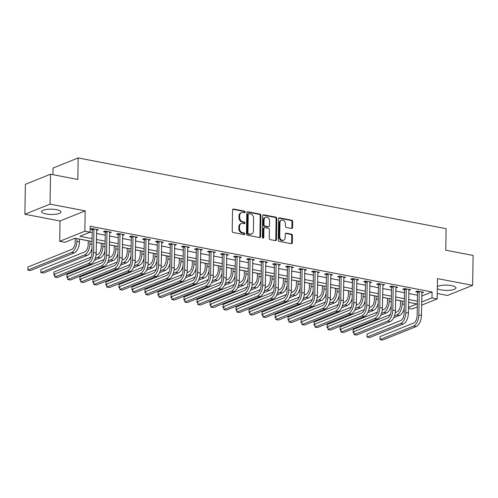<?xml version="1.0" encoding="UTF-8"?>
<svg xmlns="http://www.w3.org/2000/svg" width="498" height="498" viewBox="0 0 498 498"><rect width="100%" height="100%" fill="white"/><g stroke="black" fill="none" stroke-linecap="round" stroke-linejoin="round"><path stroke-width="0.75" d="M245.147 212.073A0.853 0.691 68.1 0 0 244.443 211.115L233.587 209.029A1.22 0.984 68.1 0 0 232.547 210.007L232.217 231.14A1.22 0.984 68.1 0 0 233.22 232.51L244.076 234.595A0.853 0.691 68.1 0 0 244.101 232.952L242.694 232.684A3.903 3.156 68.1 0 1 239.488 228.296L239.513 226.54A3.903 3.156 68.1 0 1 241.325 223.54A3.903 3.156 68.1 0 1 242.843 223.409L244.244 223.677A0.853 0.691 68.1 0 0 244.275 222.033L242.868 221.766A3.903 3.156 68.1 0 1 239.656 217.377L239.687 215.615A3.903 3.156 68.1 0 1 241.499 212.621A3.903 3.156 68.1 0 1 243.012 212.49L244.418 212.758A0.853 0.691 68.1 0 0 245.147 212.073M244.362 212.746A0.853 0.691 68.1 0 0 243.765 211.389L232.908 209.303A1.22 0.984 68.1 0 0 232.809 209.291M244.02 234.589A0.853 0.691 68.1 0 0 243.422 233.226L242.016 232.958L242.694 232.684M244.188 223.664A0.853 0.691 68.1 0 0 243.59 222.307L242.19 222.04L242.868 221.766M437.344 288.659A9.699 2.639 -179.1 0 0 440.967 289.886A9.699 2.639 -179.1 0 0 450.864 290.147A9.699 2.639 -179.1 0 0 455.963 287.906A9.699 2.639 -179.1 0 0 451.568 285.622A9.699 2.639 -179.1 0 0 437.375 286.574M56.567 209.695A9.699 2.639 -179.1 0 0 46.663 209.44A9.699 2.639 -179.1 0 0 41.571 211.675A9.699 2.639 -179.1 0 0 45.965 213.959A9.699 2.639 -179.1 0 0 55.863 214.221A9.699 2.639 -179.1 0 0 60.961 211.98A9.699 2.639 -179.1 0 0 56.567 209.695M291.542 228.47A1.22 0.984 68.1 0 0 292.581 227.493L292.675 221.566A1.22 0.984 68.1 0 0 291.672 220.191L279.615 217.875A1.22 0.984 68.1 0 0 278.575 218.852L278.245 239.986A1.22 0.984 68.1 0 0 279.247 241.356L291.305 243.678A1.22 0.984 68.1 0 0 292.345 242.7L292.457 235.535A1.22 0.984 68.1 0 0 291.454 234.166L286.294 233.176A1.22 0.984 68.1 0 0 285.254 234.153L285.198 237.702A3.262 2.639 68.1 0 1 283.679 240.204A3.262 2.639 68.1 0 1 279.733 236.65L279.951 222.737A3.262 2.639 68.1 0 1 281.463 220.234A3.262 2.639 68.1 0 1 285.416 223.789L285.379 226.111A1.22 0.984 68.1 0 0 286.381 227.48L291.542 228.47M421.756 296.024L432.071 291.953L431.978 297.929L437.182 298.931L421.607 305.193M50.516 174.219L50.043 204.124L24.9 214.233L25.367 184.335L50.516 174.219L77.837 179.467L78.174 157.941L446.115 228.663L445.778 250.195L473.1 255.443L472.633 285.348L437.499 278.6L437.182 298.931M24.9 214.233L60.028 220.988L85.17 210.872L50.043 204.124M85.17 210.872L84.853 231.209L90.057 232.211L79.867 236.307L92.105 238.66M432.071 291.953L90.15 226.229L90.057 232.211M260.902 215.453A1.22 0.984 68.1 0 0 259.9 214.084L247.842 211.768A1.22 0.984 68.1 0 0 246.803 212.746L246.466 233.879A1.22 0.984 68.1 0 0 247.475 235.249L259.526 237.571A1.22 0.984 68.1 0 0 260.566 236.587L260.902 215.453L260.224 215.727A1.22 0.984 68.1 0 0 259.215 214.358L247.164 212.042A1.22 0.984 68.1 0 0 247.058 212.03M263.728 214.825L275.786 217.14A1.22 0.984 68.1 0 1 276.788 218.51L276.458 239.644A1.22 0.984 68.1 0 1 275.413 240.621L270.258 239.631A1.22 0.984 68.1 0 1 269.25 238.262L269.387 229.69A1.22 0.984 68.1 0 0 268.385 228.321L264.961 227.661A1.22 0.984 68.1 0 0 263.921 228.638L263.778 237.558A0.853 0.691 68.1 0 1 262.353 237.285L262.689 215.802A1.22 0.984 68.1 0 1 263.728 214.825L263.05 215.092L275.108 217.414L275.786 217.14M437.269 293.496L447.484 295.463L472.633 285.348M89.957 232.249L92.198 232.684M96.488 233.506L105.215 235.181M109.498 236.008L118.225 237.683M122.508 238.505L131.235 240.185M135.518 241.007L144.246 242.688M148.529 243.51L157.256 245.184M161.539 246.012L170.266 247.687M174.549 248.508L183.276 250.189M187.559 251.011L196.287 252.691M200.57 253.513L209.297 255.188M213.58 256.016L222.307 257.69M226.596 258.512L235.317 260.193M239.606 261.014L248.328 262.695M252.617 263.517L261.338 265.191M265.627 266.019L274.348 267.694M278.637 268.515L287.358 270.196M291.647 271.018L300.375 272.692M304.658 273.52L313.385 275.195M317.668 276.023L326.395 277.697M330.678 278.519L339.406 280.2M343.688 281.021L352.416 282.696M356.699 283.524L365.426 285.198M369.709 286.026L378.436 287.701M382.719 288.523L391.447 290.203M395.729 291.025L404.457 292.7M408.74 293.527L417.467 295.202M96.537 230.387L98.374 229.727L92.13 228.526L90.431 229.211L92.13 229.534M109.548 232.883L111.384 232.23L105.14 231.028L103.441 231.713L105.14 232.037M122.558 235.386L124.394 234.726L118.151 233.531L116.451 234.209L118.151 234.539M135.568 237.888L137.404 237.229L131.161 236.027L129.461 236.712L131.161 237.042M148.578 240.385L150.415 239.731L144.171 238.53L142.472 239.214L144.171 239.538M161.589 242.887L163.425 242.233L157.181 241.032L155.482 241.717L157.181 242.04M174.599 245.39L176.435 244.73L170.191 243.534L168.492 244.213L170.191 244.543M187.609 247.892L189.445 247.232L183.202 246.031L181.502 246.715L183.202 247.045M200.619 250.388L202.456 249.735L196.212 248.533L194.513 249.218L196.212 249.542M213.63 252.891L215.466 252.237L209.222 251.036L207.523 251.72L209.222 252.044M226.64 255.393L228.482 254.733L222.233 253.538L220.533 254.217L222.233 254.546M239.65 257.896L241.493 257.236L235.243 256.034L233.543 256.719L235.243 257.049M252.667 260.392L254.503 259.738L248.253 258.537L246.56 259.221L248.253 259.545M265.677 262.894L267.513 262.241L261.269 261.039L259.57 261.724L261.263 262.048M278.687 265.397L280.523 264.737L274.28 263.542L272.58 264.22L274.274 264.55M291.697 267.899L293.534 267.239L287.29 266.038L285.591 266.723L287.284 267.053M304.708 270.395L306.544 269.742L300.3 268.54L298.601 269.225L300.3 269.549M317.718 272.898L319.554 272.244L313.31 271.043L311.611 271.727L313.31 272.051M330.728 275.4L332.564 274.74L326.321 273.545L324.621 274.224L326.321 274.554M343.738 277.903L345.575 277.243L339.331 276.041L337.632 276.726L339.331 277.05M356.749 280.399L358.585 279.745L352.341 278.544L350.642 279.229L352.341 279.552M369.759 282.901L371.595 282.248L365.351 281.046L363.652 281.731L365.351 282.055M382.769 285.404L384.605 284.744L378.362 283.543L376.662 284.227L378.362 284.557M395.779 287.906L397.616 287.246L391.372 286.045L389.673 286.73L391.372 287.053M408.79 290.402L410.626 289.749L404.382 288.547L402.683 289.232L404.382 289.556M421.8 292.905L423.642 292.251L417.392 291.05L415.693 291.728L417.392 292.058M79.518 239.133L88.239 240.808M96.351 242.364L101.25 243.31M109.361 244.867L114.266 245.813M122.371 247.369L127.276 248.309M135.381 249.871L140.287 250.811M148.392 252.368L153.297 253.314M161.402 254.87L166.307 255.816M174.412 257.373L179.317 258.313M187.422 259.875L192.328 260.815M200.433 262.371L205.338 263.317M213.443 264.874L218.348 265.814M226.453 267.376L231.358 268.316M239.463 269.879L244.369 270.819M252.474 272.375L257.379 273.321M265.484 274.877L270.389 275.817M278.494 277.38L283.399 278.32M291.504 279.876L296.41 280.822M304.521 282.378L309.426 283.325M317.531 284.881L322.436 285.821M330.541 287.383L335.447 288.323M343.552 289.88L348.457 290.826M356.562 292.382L361.467 293.328M369.572 294.884L374.477 295.824M382.582 297.387L387.488 298.327M395.593 299.883L400.498 300.829M78.174 157.941L53.031 168.05L52.925 174.68M417.287 306.936L412.039 309.046L408.509 308.368M92.062 241.48L75.105 238.225L64.914 242.321L59.71 241.325L84.853 231.209M60.028 220.988L59.71 241.325M421.657 302.006L431.978 297.929M96.394 239.488L105.115 241.163M109.404 241.984L118.132 243.665M122.415 244.487L131.142 246.168M135.425 246.989L144.152 248.664M148.435 249.492L157.163 251.166M161.445 251.988L170.173 253.669M174.456 254.49L183.183 256.171M187.466 256.993L196.193 258.667M200.476 259.495L209.204 261.17M213.486 261.992L222.214 263.672M226.497 264.494L235.224 266.175M239.513 266.996L248.234 268.671M252.523 269.499L261.245 271.173M265.534 271.995L274.255 273.676M278.544 274.498L287.265 276.178M291.554 277L300.275 278.675M304.564 279.502L313.292 281.177M317.575 281.999L326.302 283.679M330.585 284.501L339.312 286.176M343.595 287.004L352.323 288.678M356.605 289.506L365.333 291.181M369.616 292.002L378.343 293.683M382.626 294.505L391.353 296.179M395.636 297.007L404.364 298.682M408.646 299.51L417.374 301.184M408.528 307.366L417.025 303.948L408.603 302.323M404.32 301.502L395.593 299.827M391.31 298.999L382.582 297.325M378.299 296.503L369.572 294.822M365.289 294.001L356.562 292.32M352.279 291.498L343.552 289.824M339.269 288.996L330.541 287.321M326.252 286.499L317.531 284.819M313.242 283.997L304.521 282.316M300.232 281.495L291.511 279.82M287.221 278.992L278.5 277.318M274.211 276.496L265.49 274.815M261.201 273.993L252.474 272.319M248.191 271.491L239.463 269.816M235.181 268.988L226.453 267.314M222.17 266.492L213.443 264.812M209.16 263.99L200.433 262.315M196.15 261.487L187.422 259.813M183.139 258.985L174.412 257.31M170.129 256.489L161.402 254.808M157.119 253.986L148.392 252.312M144.109 251.484L135.381 249.809M131.092 248.988L122.371 247.307M118.082 246.485L109.361 244.804M105.072 243.983L96.351 242.308M421.881 296.049L421.781 302.031M96.674 230.412L96.693 229.404M109.684 232.915L109.703 231.906M122.695 235.411L122.713 234.409M135.705 237.913L135.724 236.905M148.715 240.416L148.734 239.407M161.726 242.918L161.744 241.91M174.736 245.414L174.754 244.406M187.746 247.917L187.765 246.908M200.762 250.419L200.775 249.411M213.773 252.916L213.785 251.913M226.783 255.418L226.795 254.41M239.793 257.92L239.806 256.912M252.803 260.423L252.816 259.414M265.814 262.919L265.826 261.917M278.824 265.422L278.836 264.413M291.834 267.924L291.853 266.916M304.844 270.426L304.863 269.418M317.855 272.923L317.873 271.92M330.865 275.425L330.884 274.417M343.875 277.928L343.894 276.919M356.885 280.43L356.904 279.422M369.896 282.926L369.914 281.924M382.906 285.429L382.925 284.42M395.916 287.931L395.935 286.923M408.933 290.434L408.945 289.425M421.943 292.93L421.955 291.928M241.499 212.621L240.82 212.895A3.903 3.156 68.1 0 0 239.009 215.889L239.687 215.615M242.19 222.04A3.903 3.156 68.1 0 1 238.978 217.651L239.009 215.889M241.325 223.54L240.646 223.814A3.903 3.156 68.1 0 0 238.835 226.808L239.513 226.54M242.016 232.958A3.903 3.156 68.1 0 1 238.81 228.57L238.835 226.808M259.632 237.583A1.22 0.984 68.1 0 0 259.888 236.861L260.224 215.727M248.938 213.63A0.853 0.691 68.1 0 0 248.209 214.314L247.923 232.865A0.853 0.691 68.1 0 0 248.62 233.823L250.102 234.11A3.903 3.156 68.1 0 0 251.621 233.973A3.903 3.156 68.1 0 0 253.432 230.979L253.631 218.298A3.903 3.156 68.1 0 0 250.419 213.916L248.938 213.63M248.608 213.661L247.929 213.928A0.853 0.691 68.1 0 0 247.531 214.588L248.209 214.314M251.621 233.973L250.942 234.247A3.903 3.156 68.1 0 1 249.423 234.384L247.942 234.097A0.853 0.691 68.1 0 1 247.238 233.139L247.531 214.588M275.519 240.634A1.22 0.984 68.1 0 0 275.774 239.918L276.11 218.784A1.22 0.984 68.1 0 0 275.108 217.414M264.488 227.704L263.809 227.978A1.22 0.984 68.1 0 0 263.243 228.912L263.1 237.832L263.778 237.558M262.994 238.231A0.853 0.691 68.1 0 0 263.1 237.832M269.53 220.795A3.262 2.639 68.1 0 0 265.577 217.24A3.262 2.639 68.1 0 0 264.058 219.743L263.984 224.648A1.22 0.984 68.1 0 0 264.986 226.017L268.41 226.677A1.22 0.984 68.1 0 0 269.449 225.694L269.53 220.795M265.577 217.24L264.899 217.514A3.262 2.639 68.1 0 0 263.38 220.016L264.058 219.743M268.883 226.634L268.204 226.907A1.22 0.984 68.1 0 1 267.731 226.945L264.307 226.291A1.22 0.984 68.1 0 1 263.305 224.922L263.38 220.016M281.463 220.234L280.785 220.508A3.262 2.639 68.1 0 0 279.272 223.011L279.951 222.737M283.679 240.204L283.001 240.478A3.262 2.639 68.1 0 1 279.048 236.924L279.272 223.011M291.405 243.69A1.22 0.984 68.1 0 0 291.66 242.968L291.778 235.809A1.22 0.984 68.1 0 0 290.77 234.44L285.615 233.444A1.22 0.984 68.1 0 0 285.51 233.431M291.641 228.482A1.22 0.984 68.1 0 0 291.903 227.767L291.996 221.834A1.22 0.984 68.1 0 0 290.994 220.465L278.936 218.149A1.22 0.984 68.1 0 0 278.836 218.136M75.229 238.249L75.173 242.078A6.219 3.249 100.9 0 1 71.681 249.423L27.882 267.04L27.832 270.034L71.631 252.411A9.325 4.874 -79.1 0 0 76.873 241.393L76.916 238.573M27.882 267.04L27.832 270.034L30.434 270.532L74.233 252.916A9.325 4.874 -79.1 0 0 79.475 241.891L79.518 239.071M93.823 228.856L93.941 229.229L92.242 229.914L91.881 253.183A6.219 3.249 100.9 0 1 88.389 260.535L54.78 274.049L54.736 277.037L88.339 263.523A9.325 4.874 -79.1 0 0 93.58 252.498L93.941 229.229M54.78 274.049L54.736 277.037L57.338 277.542L90.941 264.021A9.325 4.874 -79.1 0 0 96.182 253.003L96.674 229.404M92.242 229.914L91.844 228.638M88.246 240.746L88.183 244.574A6.219 3.249 100.9 0 1 84.691 251.926L40.892 269.543L40.848 272.531L84.641 254.914A9.325 4.874 -79.1 0 0 89.883 243.896L89.926 241.069M84.641 254.914L87.243 255.418L43.451 273.035L40.848 272.531L40.892 269.543M87.243 255.418A9.325 4.874 -79.1 0 0 91.956 248.34M101.256 243.248L101.194 247.076A6.219 3.249 100.9 0 1 97.701 254.428L96.014 255.107M95.224 258.394L97.652 257.416A9.325 4.874 -79.1 0 0 102.893 246.392L102.937 243.572M91.134 257.068L53.902 272.045L53.859 275.033L54.73 274.684M54.687 275.195L53.859 275.033L53.902 272.045M94.433 260.255L100.254 257.914A9.325 4.874 -79.1 0 0 104.966 250.843M114.266 245.751L114.204 249.579A6.219 3.249 100.9 0 1 110.712 256.924L109.025 257.603M108.234 260.896L110.668 259.919A9.325 4.874 -79.1 0 0 115.903 248.894L115.947 246.074M104.144 259.57L66.913 274.541L66.869 277.535L67.74 277.181M67.697 277.697L66.869 277.535L66.913 274.541M107.444 262.757L113.27 260.417A9.325 4.874 -79.1 0 0 117.976 253.345M106.833 231.352L106.952 231.732L105.259 232.41L104.891 255.686A6.219 3.249 100.9 0 1 101.399 263.031L67.796 276.552L67.747 279.54L101.349 266.025A9.325 4.874 -79.1 0 0 106.591 255.001L106.952 231.732M67.796 276.552L67.747 279.54L70.349 280.044L103.951 266.523A9.325 4.874 -79.1 0 0 109.193 255.505L109.684 231.9M105.259 232.41L104.854 231.14M119.85 233.855L119.968 234.228L118.269 234.913L117.902 258.188A6.219 3.249 100.9 0 1 114.409 265.534L80.807 279.054L80.757 282.042L114.359 268.522A9.325 4.874 -79.1 0 0 119.601 257.503L119.968 234.228M80.807 279.054L80.757 282.042L83.359 282.54L116.962 269.026A9.325 4.874 -79.1 0 0 122.203 258.001L122.695 234.402M118.269 234.913L117.864 233.643M132.86 236.357L132.978 236.731L131.279 237.415L130.912 260.684A6.219 3.249 100.9 0 1 127.42 268.036L93.817 281.551L93.767 284.545L127.37 271.024A9.325 4.874 -79.1 0 0 132.611 260.006L132.978 236.731M93.817 281.551L93.767 284.545L96.369 285.043L129.972 271.528A9.325 4.874 -79.1 0 0 135.213 260.504L135.705 236.905M131.279 237.415L130.874 236.145M127.276 248.253L127.214 252.081A6.219 3.249 100.9 0 1 123.722 259.427L122.035 260.105M121.244 263.398L123.678 262.415A9.325 4.874 -79.1 0 0 128.914 251.397L128.957 248.577M117.154 262.066L79.923 277.044L79.879 280.038L80.751 279.683M80.707 280.193L79.879 280.038L79.923 277.044M120.454 265.26L126.28 262.919A9.325 4.874 -79.1 0 0 130.986 255.848M145.87 238.859L145.989 239.233L144.289 239.918L143.922 263.187A6.219 3.249 100.9 0 1 140.43 270.539L106.827 284.053L106.777 287.041L140.386 273.526A9.325 4.874 -79.1 0 0 145.621 262.502L145.989 239.233M106.827 284.053L106.777 287.041L109.379 287.545L142.988 274.024A9.325 4.874 -79.1 0 0 148.223 263.006L148.715 239.407M144.289 239.918L143.885 238.642M140.287 250.749L140.224 254.578A6.219 3.249 100.9 0 1 136.732 261.929L135.045 262.608M134.255 265.895L136.689 264.917A9.325 4.874 -79.1 0 0 141.924 253.899L141.967 251.073M130.171 264.569L92.933 279.546L92.889 282.534L93.761 282.185M93.717 282.696L92.889 282.534L92.933 279.546M133.464 267.762L139.291 265.422A9.325 4.874 -79.1 0 0 143.997 258.344M153.297 253.252L153.235 257.08A6.219 3.249 100.9 0 1 149.742 264.432L148.055 265.11M147.265 268.397L149.699 267.42A9.325 4.874 -79.1 0 0 154.934 256.395L154.978 253.575M143.181 267.071L105.943 282.049L105.9 285.037L106.771 284.688M106.728 285.198L105.9 285.037L105.943 282.049M146.48 270.258L152.301 267.918A9.325 4.874 -79.1 0 0 157.007 260.846M166.307 255.754L166.245 259.583A6.219 3.249 100.9 0 1 162.753 266.928L161.066 267.607M160.275 270.9L162.709 269.922A9.325 4.874 -79.1 0 0 167.944 258.898L167.988 256.078M156.191 269.574L118.954 284.545L118.91 287.539L119.781 287.184M119.738 287.695L118.91 287.539L118.954 284.545M159.491 272.761L165.311 270.42A9.325 4.874 -79.1 0 0 170.017 263.349M179.317 258.257L179.255 262.085A6.219 3.249 100.9 0 1 175.763 269.43L174.076 270.109M173.285 273.402L175.719 272.418A9.325 4.874 -79.1 0 0 180.955 261.4L180.998 258.58M169.202 272.07L131.97 287.047L131.92 290.041L132.792 289.687M132.754 290.197L131.92 290.041L131.97 287.047M172.501 275.263L178.321 272.923A9.325 4.874 -79.1 0 0 183.027 265.851M192.328 260.753L192.265 264.581A6.219 3.249 100.9 0 1 188.773 271.933L187.086 272.611M186.296 275.898L188.73 274.921A9.325 4.874 -79.1 0 0 193.965 263.903L194.008 261.077M182.212 274.572L144.98 289.55L144.93 292.538L145.802 292.189M145.765 292.7L144.93 292.538L144.98 289.55M185.511 277.766L191.332 275.419A9.325 4.874 -79.1 0 0 196.038 268.347M158.881 241.356L158.999 241.735L157.3 242.414L156.932 265.689A6.219 3.249 100.9 0 1 153.44 273.035L119.837 286.555L119.788 289.543L153.396 276.029A9.325 4.874 -79.1 0 0 158.632 265.004L158.999 241.735M119.837 286.555L119.788 289.543L122.39 290.041L155.999 276.527A9.325 4.874 -79.1 0 0 161.234 265.509L161.726 241.904M157.3 242.414L156.901 241.144M171.891 243.858L172.009 244.232L170.31 244.916L169.943 268.192A6.219 3.249 100.9 0 1 166.45 275.537L132.848 289.052L132.798 292.046L166.407 278.525A9.325 4.874 -79.1 0 0 171.642 267.507L172.009 244.232M132.848 289.052L132.798 292.046L135.4 292.544L169.009 279.029A9.325 4.874 -79.1 0 0 174.244 268.005L174.742 244.406M170.31 244.916L169.911 243.647M184.901 246.361L185.019 246.734L183.32 247.419L182.953 270.688A6.219 3.249 100.9 0 1 179.461 278.04L145.858 291.554L145.808 294.548L179.417 281.028A9.325 4.874 -79.1 0 0 184.652 270.009L185.019 246.734M145.858 291.554L145.808 294.548L148.41 295.046L182.019 281.526A9.325 4.874 -79.1 0 0 187.254 270.507L187.752 246.908M183.32 247.419L182.922 246.149M197.911 248.863L198.03 249.237L196.33 249.921L195.963 273.19A6.219 3.249 100.9 0 1 192.471 280.542L158.868 294.057L158.818 297.045L192.427 283.53A9.325 4.874 -79.1 0 0 197.662 272.506L198.03 249.237M158.868 294.057L158.818 297.045L161.42 297.549L195.029 284.028A9.325 4.874 -79.1 0 0 200.264 273.01L200.762 249.411M196.33 249.921L195.932 248.645M210.922 251.359L211.04 251.739L209.341 252.418L208.973 275.693A6.219 3.249 100.9 0 1 205.481 283.038L171.878 296.559L171.829 299.547L205.437 286.033A9.325 4.874 -79.1 0 0 210.673 275.008L211.04 251.739M171.878 296.559L171.829 299.547L174.437 300.045L208.04 286.531A9.325 4.874 -79.1 0 0 213.275 275.506L213.773 251.907M209.341 252.418L208.942 251.148M205.338 263.255L205.276 267.084A6.219 3.249 100.9 0 1 201.79 274.429L200.096 275.114M199.306 278.401L201.74 277.423A9.325 4.874 -79.1 0 0 206.975 266.399L207.025 263.579M195.222 277.075L157.991 292.052L157.941 295.04L158.818 294.692M158.775 295.202L157.941 295.04L157.991 292.052M198.521 280.262L204.342 277.921A9.325 4.874 -79.1 0 0 209.054 270.85M223.932 253.862L224.05 254.235L222.351 254.92L221.984 278.195A6.219 3.249 100.9 0 1 218.491 285.541L184.889 299.055L184.845 302.049L218.448 288.529A9.325 4.874 -79.1 0 0 223.683 277.511L224.05 254.235M184.889 299.055L184.845 302.049L187.447 302.547L221.05 289.033A9.325 4.874 -79.1 0 0 226.285 278.009L226.783 254.41M222.351 254.92L221.952 253.65M218.348 265.758L218.292 269.586A6.219 3.249 100.9 0 1 214.8 276.932L213.107 277.61M212.316 280.903L214.75 279.926A9.325 4.874 -79.1 0 0 219.985 268.901L220.035 266.081M208.232 279.571L171.001 294.548L170.951 297.543L171.829 297.188M171.785 297.698L170.951 297.543L171.001 294.548M211.532 282.764L217.352 280.424A9.325 4.874 -79.1 0 0 222.064 273.352M236.942 256.364L237.06 256.738L235.361 257.422L234.994 280.691A6.219 3.249 100.9 0 1 231.508 288.043L197.899 301.558L197.855 304.552L231.458 291.031A9.325 4.874 -79.1 0 0 236.693 280.013L237.06 256.738M197.899 301.558L197.855 304.552L200.457 305.05L234.06 291.529A9.325 4.874 -79.1 0 0 239.295 280.511L239.793 256.912M235.361 257.422L234.963 256.153M231.358 268.254L231.302 272.089A6.219 3.249 100.9 0 1 227.81 279.434L226.123 280.113M225.326 283.406L227.76 282.422A9.325 4.874 -79.1 0 0 233.002 271.404L233.045 268.578M221.243 282.073L184.011 297.051L183.961 300.045L184.839 299.69M184.795 300.201L183.961 300.045L184.011 297.051M224.542 285.267L230.362 282.926A9.325 4.874 -79.1 0 0 235.075 275.848M249.952 258.867L250.071 259.24L248.371 259.925L248.01 283.194A6.219 3.249 100.9 0 1 244.518 290.539L210.909 304.06L210.866 307.048L244.468 293.534A9.325 4.874 -79.1 0 0 249.703 282.509L250.071 259.24M210.909 304.06L210.866 307.048L213.468 307.552L247.07 294.032A9.325 4.874 -79.1 0 0 252.305 283.013L252.803 259.408M248.371 259.925L247.973 258.649M244.369 270.756L244.313 274.585A6.219 3.249 100.9 0 1 240.82 281.936L239.133 282.615M238.337 285.902L240.771 284.924A9.325 4.874 -79.1 0 0 246.012 273.906L246.056 271.08M234.253 284.576L197.021 299.553L196.971 302.541L197.849 302.193M197.806 302.703L196.971 302.541L197.021 299.553M237.552 287.769L243.373 285.422A9.325 4.874 -79.1 0 0 248.085 278.351M262.963 261.363L263.081 261.743L261.382 262.421L261.02 285.696A6.219 3.249 100.9 0 1 257.528 293.042L223.919 306.563L223.876 309.551L257.478 296.036A9.325 4.874 -79.1 0 0 262.72 285.012L263.081 261.743M223.919 306.563L223.876 309.551L226.478 310.049L260.081 296.534A9.325 4.874 -79.1 0 0 265.322 285.51L265.814 261.911M261.382 262.421L260.983 261.151M257.379 273.259L257.323 277.087A6.219 3.249 100.9 0 1 253.831 284.433L252.144 285.117M251.347 288.404L253.781 287.427A9.325 4.874 -79.1 0 0 259.022 276.402L259.066 273.583M247.263 287.078L210.031 302.056L209.982 305.044L210.859 304.695M210.816 305.206L209.982 305.044L210.031 302.056M250.562 290.266L256.383 287.925A9.325 4.874 -79.1 0 0 261.095 280.853M275.973 263.865L276.091 264.239L274.392 264.924L274.031 288.199A6.219 3.249 100.9 0 1 270.539 295.544L236.93 309.059L236.886 312.053L270.489 298.532A9.325 4.874 -79.1 0 0 275.73 287.514L276.091 264.239M236.93 309.059L236.886 312.053L239.488 312.551L273.091 299.037A9.325 4.874 -79.1 0 0 278.332 288.012L278.824 264.413M274.392 264.924L273.993 263.654M270.389 275.761L270.333 279.59A6.219 3.249 100.9 0 1 266.841 286.935L265.154 287.614M264.357 290.907L266.791 289.929A9.325 4.874 -79.1 0 0 272.033 278.905L272.076 276.085M260.273 289.575L223.042 304.552L222.992 307.546L223.87 307.191M223.826 307.702L222.992 307.546L223.042 304.552M263.573 292.768L269.393 290.427A9.325 4.874 -79.1 0 0 274.105 283.356M288.983 266.368L289.101 266.741L287.402 267.426L287.041 290.695A6.219 3.249 100.9 0 1 283.549 298.047L249.94 311.561L249.896 314.555L283.499 301.035A9.325 4.874 -79.1 0 0 288.74 290.017L289.101 266.741M249.94 311.561L249.896 314.555L252.498 315.053L286.101 301.533A9.325 4.874 -79.1 0 0 291.342 290.515L291.834 266.916M287.402 267.426L287.004 266.156M283.406 278.258L283.343 282.092A6.219 3.249 100.9 0 1 279.851 289.438L278.164 290.116M277.374 293.409L279.801 292.426A9.325 4.874 -79.1 0 0 285.043 281.407L285.086 278.581M273.284 292.077L236.052 307.054L236.008 310.042L236.88 309.694M236.836 310.204L236.008 310.042L236.052 307.054M276.583 295.27L282.403 292.93A9.325 4.874 -79.1 0 0 287.116 285.852M296.416 280.76L296.354 284.588A6.219 3.249 100.9 0 1 292.861 291.94L291.174 292.619M290.384 295.905L292.812 294.928A9.325 4.874 -79.1 0 0 298.053 283.91L298.097 281.084M286.294 294.579L249.062 309.557L249.019 312.545L249.89 312.196M249.847 312.707L249.019 312.545L249.062 309.557M289.593 297.773L295.414 295.426A9.325 4.874 -79.1 0 0 300.126 288.354M309.426 283.262L309.364 287.091A6.219 3.249 100.9 0 1 305.872 294.436L304.185 295.115M303.394 298.408L305.828 297.431A9.325 4.874 -79.1 0 0 311.063 286.406L311.107 283.586M299.304 297.082L262.073 312.059L262.029 315.047L262.9 314.692M262.857 315.209L262.029 315.047L262.073 312.059M302.603 300.269L308.43 297.929A9.325 4.874 -79.1 0 0 313.136 290.857M322.436 285.765L322.374 289.593A6.219 3.249 100.9 0 1 318.882 296.939L317.195 297.617M316.404 300.91L318.838 299.933A9.325 4.874 -79.1 0 0 324.074 288.908L324.117 286.089M312.314 299.578L275.083 314.555L275.039 317.55L275.911 317.195M275.867 317.705L275.039 317.55L275.083 314.555M315.614 302.772L321.44 300.431A9.325 4.874 -79.1 0 0 326.146 293.359M335.447 288.261L335.384 292.096A6.219 3.249 100.9 0 1 331.892 299.441L330.205 300.12M329.415 303.413L331.849 302.429A9.325 4.874 -79.1 0 0 337.084 291.411L337.127 288.585M325.325 302.081L288.093 317.058L288.049 320.046L288.921 319.697M288.877 320.208L288.049 320.046L288.093 317.058M328.624 305.274L334.451 302.933A9.325 4.874 -79.1 0 0 339.157 295.856M348.457 290.764L348.395 294.592A6.219 3.249 100.9 0 1 344.902 301.944L343.215 302.622M342.425 305.909L344.859 304.932A9.325 4.874 -79.1 0 0 350.094 293.913L350.138 291.087M338.341 304.583L301.103 319.56L301.06 322.548L301.931 322.2M301.888 322.71L301.06 322.548L301.103 319.56M341.634 307.776L347.461 305.43A9.325 4.874 -79.1 0 0 352.167 298.358M361.467 293.266L361.405 297.094A6.219 3.249 100.9 0 1 357.913 304.44L356.226 305.118M355.435 308.411L357.869 307.434A9.325 4.874 -79.1 0 0 363.104 296.41L363.148 293.59M351.351 307.085L314.114 322.063L314.07 325.051L314.941 324.696M314.898 325.213L314.07 325.051L314.114 322.063M354.651 310.273L360.471 307.932A9.325 4.874 -79.1 0 0 365.177 300.86M374.477 295.768L374.415 299.597A6.219 3.249 100.9 0 1 370.923 306.942L369.236 307.621M368.445 310.914L370.879 309.937A9.325 4.874 -79.1 0 0 376.115 298.912L376.158 296.092M364.362 309.582L327.13 324.559L327.08 327.553L327.952 327.198M327.914 327.709L327.08 327.553L327.13 324.559M367.661 312.775L373.481 310.435A9.325 4.874 -79.1 0 0 378.187 303.363M301.993 268.864L302.112 269.244L300.419 269.928L300.051 293.198A6.219 3.249 100.9 0 1 296.559 300.543L262.95 314.064L262.907 317.052L296.509 303.537A9.325 4.874 -79.1 0 0 301.751 292.513L302.112 269.244M262.95 314.064L262.907 317.052L265.509 317.556L299.111 304.035A9.325 4.874 -79.1 0 0 304.353 293.017L304.844 269.412M300.419 269.928L300.014 268.652M315.01 271.366L315.128 271.74L313.429 272.425L313.061 295.7A6.219 3.249 100.9 0 1 309.569 303.045L275.967 316.566L275.917 319.554L309.519 306.04A9.325 4.874 -79.1 0 0 314.761 295.015L315.128 271.74M275.967 316.566L275.917 319.554L278.519 320.052L312.122 306.538A9.325 4.874 -79.1 0 0 317.363 295.513L317.855 271.914M313.429 272.425L313.024 271.155M328.02 273.869L328.138 274.242L326.439 274.927L326.072 298.202A6.219 3.249 100.9 0 1 322.58 305.548L288.977 319.062L288.927 322.057L322.53 308.536A9.325 4.874 -79.1 0 0 327.771 297.518L328.138 274.242M288.977 319.062L288.927 322.057L291.529 322.555L325.132 309.04A9.325 4.874 -79.1 0 0 330.373 298.016L330.865 274.417M326.439 274.927L326.034 273.657M341.03 276.371L341.149 276.745L339.449 277.43L339.082 300.699A6.219 3.249 100.9 0 1 335.59 308.05L301.987 321.565L301.937 324.559L335.546 311.038A9.325 4.874 -79.1 0 0 340.781 300.02L341.149 276.745M301.987 321.565L301.937 324.559L304.539 325.057L338.148 311.536A9.325 4.874 -79.1 0 0 343.383 300.518L343.875 276.919M339.449 277.43L339.045 276.16M354.041 278.868L354.159 279.247L352.46 279.926L352.092 303.201A6.219 3.249 100.9 0 1 348.6 310.547L314.997 324.067L314.948 327.055L348.556 313.541A9.325 4.874 -79.1 0 0 353.792 302.516L354.159 279.247M314.997 324.067L314.948 327.055L317.55 327.56L351.158 314.039A9.325 4.874 -79.1 0 0 356.394 303.021L356.885 279.415M352.46 279.926L352.061 278.656M367.051 281.37L367.169 281.744L365.47 282.428L365.102 305.704A6.219 3.249 100.9 0 1 361.61 313.049L328.008 326.57L327.958 329.558L361.567 316.043A9.325 4.874 -79.1 0 0 366.802 305.019L367.169 281.744M328.008 326.57L327.958 329.558L330.56 330.056L364.169 316.541A9.325 4.874 -79.1 0 0 369.404 305.517L369.902 281.918M365.47 282.428L365.071 281.158M380.061 283.872L380.179 284.246L378.48 284.931L378.113 308.206A6.219 3.249 100.9 0 1 374.62 315.551L341.018 329.066L340.968 332.06L374.577 318.539A9.325 4.874 -79.1 0 0 379.812 307.521L380.179 284.246M341.018 329.066L340.968 332.06L343.57 332.558L377.179 319.044A9.325 4.874 -79.1 0 0 382.414 308.019L382.912 284.42M378.48 284.931L378.082 283.661M393.071 286.375L393.19 286.748L391.49 287.433L391.123 310.702A6.219 3.249 100.9 0 1 387.631 318.054L354.028 331.568L353.978 334.556L387.587 321.042A9.325 4.874 -79.1 0 0 392.822 310.024L393.19 286.748M354.028 331.568L353.978 334.556L356.58 335.061L390.189 321.54A9.325 4.874 -79.1 0 0 395.424 310.522L395.922 286.923M391.49 287.433L391.092 286.163M387.488 298.265L387.425 302.099A6.219 3.249 100.9 0 1 383.933 309.445L382.246 310.123M381.456 313.41L383.89 312.433A9.325 4.874 -79.1 0 0 389.125 301.415L389.168 298.588M377.372 312.084L340.14 327.062L340.09 330.05L340.962 329.701M340.925 330.211L340.09 330.05L340.14 327.062M380.671 315.278L386.492 312.937A9.325 4.874 -79.1 0 0 391.198 305.859M406.082 288.871L406.2 289.251L404.5 289.929L404.133 313.205A6.219 3.249 100.9 0 1 400.641 320.55L367.038 334.071L366.989 337.059L400.597 323.544A9.325 4.874 -79.1 0 0 405.833 312.52L406.2 289.251M367.038 334.071L366.989 337.059L369.591 337.563L403.199 324.042A9.325 4.874 -79.1 0 0 408.435 313.024L408.933 289.419M404.5 289.929L404.102 288.659M400.498 300.767L400.436 304.595A6.219 3.249 100.9 0 1 396.95 311.947L395.256 312.626M394.466 315.913L396.9 314.935A9.325 4.874 -79.1 0 0 402.135 303.911L402.179 301.091M390.382 314.587L353.15 329.564L353.101 332.552L353.972 332.203M353.935 332.714L353.101 332.552L353.15 329.564M393.681 317.78L399.502 315.433A9.325 4.874 -79.1 0 0 404.214 308.362M419.092 291.374L419.21 291.747L417.511 292.432L417.143 315.707A6.219 3.249 100.9 0 1 413.651 323.053L380.049 336.573L380.005 339.561L413.608 326.041A9.325 4.874 -79.1 0 0 418.843 315.022L419.21 291.747M380.049 336.573L380.005 339.561L382.607 340.059L416.21 326.545A9.325 4.874 -79.1 0 0 421.445 315.52L421.943 291.921M417.511 292.432L417.112 291.162M243.765 211.389L244.443 211.115M243.422 233.226L244.101 232.952M243.59 222.307L244.275 222.033M238.978 217.651L239.656 217.377M238.81 228.57L239.488 228.296M232.908 209.303L233.587 209.029M259.888 236.861L260.566 236.587M247.164 212.042L247.842 211.768M259.215 214.358L259.9 214.084M247.238 233.139L247.923 232.865M247.942 234.097L248.62 233.823M249.423 234.384L250.102 234.11M276.11 218.784L276.788 218.51M275.774 239.918L276.458 239.644M263.243 228.912L263.921 228.638M263.305 224.922L263.984 224.648M264.307 226.291L264.986 226.017M267.731 226.945L268.41 226.677M279.048 236.924L279.733 236.65M285.615 233.444L286.294 233.176M290.77 234.44L291.454 234.166M291.778 235.809L292.457 235.535M291.66 242.968L292.345 242.7M278.936 218.149L279.615 217.875M290.994 220.465L291.672 220.191M291.996 221.834L292.675 221.566M291.903 227.767L292.581 227.493M76.873 241.393L79.475 241.891M71.631 252.411L74.233 252.916M93.58 252.498L96.182 253.003M88.339 263.523L90.941 264.021M89.883 243.896L92.018 244.306M102.893 246.392L105.028 246.803M97.652 257.416L100.254 257.914M115.903 248.894L118.038 249.305M110.668 259.919L113.27 260.417M106.591 255.001L109.193 255.505M101.349 266.025L103.951 266.523M119.601 257.503L122.203 258.001M114.359 268.522L116.962 269.026M132.611 260.006L135.213 260.504M127.37 271.024L129.972 271.528M128.914 251.397L131.049 251.807M123.678 262.415L126.28 262.919M145.621 262.502L148.223 263.006M140.386 273.526L142.988 274.024M141.924 253.899L144.059 254.31M136.689 264.917L139.291 265.422M154.934 256.395L157.069 256.806M149.699 267.42L152.301 267.918M167.944 258.898L170.086 259.309M162.709 269.922L165.311 270.42M180.955 261.4L183.096 261.811M175.719 272.418L178.321 272.923M193.965 263.903L196.106 264.314M188.73 274.921L191.332 275.419M158.632 265.004L161.234 265.509M153.396 276.029L155.999 276.527M171.642 267.507L174.244 268.005M166.407 278.525L169.009 279.029M184.652 270.009L187.254 270.507M179.417 281.028L182.019 281.526M197.662 272.506L200.264 273.01M192.427 283.53L195.029 284.028M210.673 275.008L213.275 275.506M205.437 286.033L208.04 286.531M206.975 266.399L209.116 266.81M201.74 277.423L204.342 277.921M223.683 277.511L226.285 278.009M218.448 288.529L221.05 289.033M219.985 268.901L222.127 269.312M214.75 279.926L217.352 280.424M236.693 280.013L239.295 280.511M231.458 291.031L234.06 291.529M233.002 271.404L235.137 271.815M227.76 282.422L230.362 282.926M249.703 282.509L252.305 283.013M244.468 293.534L247.07 294.032M246.012 273.906L248.147 274.317M240.771 284.924L243.373 285.422M262.72 285.012L265.322 285.51M257.478 296.036L260.081 296.534M259.022 276.402L261.157 276.813M253.781 287.427L256.383 287.925M275.73 287.514L278.332 288.012M270.489 298.532L273.091 299.037M272.033 278.905L274.168 279.316M266.791 289.929L269.393 290.427M288.74 290.017L291.342 290.515M283.499 301.035L286.101 301.533M285.043 281.407L287.178 281.818M279.801 292.426L282.403 292.93M298.053 283.91L300.188 284.321M292.812 294.928L295.414 295.426M311.063 286.406L313.198 286.817M305.828 297.431L308.43 297.929M324.074 288.908L326.209 289.319M318.838 299.933L321.44 300.431M337.084 291.411L339.219 291.822M331.849 302.429L334.451 302.933M350.094 293.913L352.229 294.324M344.859 304.932L347.461 305.43M363.104 296.41L365.246 296.82M357.869 307.434L360.471 307.932M376.115 298.912L378.256 299.323M370.879 309.937L373.481 310.435M301.751 292.513L304.353 293.017M296.509 303.537L299.111 304.035M314.761 295.015L317.363 295.513M309.519 306.04L312.122 306.538M327.771 297.518L330.373 298.016M322.53 308.536L325.132 309.04M340.781 300.02L343.383 300.518M335.546 311.038L338.148 311.536M353.792 302.516L356.394 303.021M348.556 313.541L351.158 314.039M366.802 305.019L369.404 305.517M361.567 316.043L364.169 316.541M379.812 307.521L382.414 308.019M374.577 318.539L377.179 319.044M392.822 310.024L395.424 310.522M387.587 321.042L390.189 321.54M389.125 301.415L391.266 301.825M383.89 312.433L386.492 312.937M405.833 312.52L408.435 313.024M400.597 323.544L403.199 324.042M402.135 303.911L404.276 304.322M396.9 314.935L399.502 315.433M418.843 315.022L421.445 315.52M413.608 326.041L416.21 326.545"/></g></svg>
